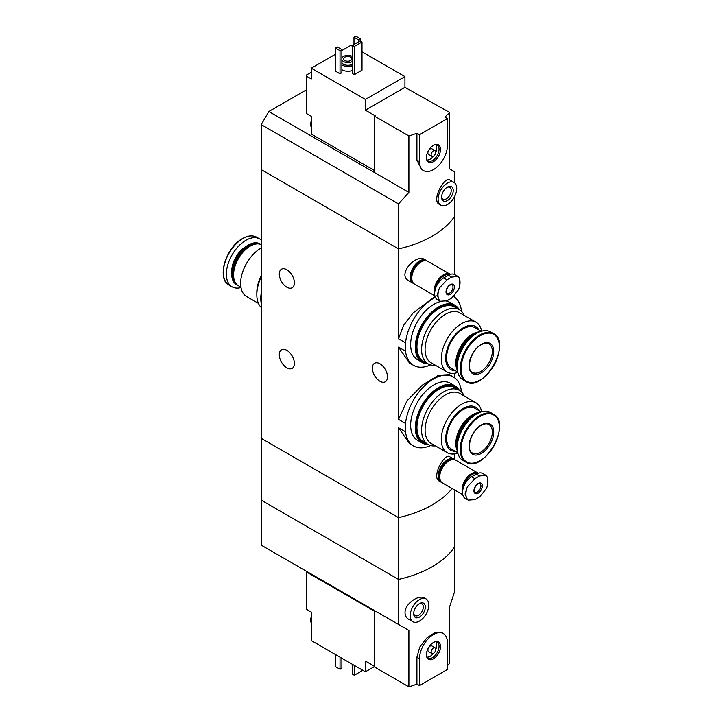 <?xml version="1.0" encoding="UTF-8"?>
<svg xmlns="http://www.w3.org/2000/svg" width="723" height="723" viewBox="0 0 723 723"><rect width="100%" height="100%" fill="white"/><g stroke="black" fill="none" stroke-linecap="round" stroke-linejoin="round"><path stroke-width="1.08" d="M430.537 445.513A39.819 22.991 -60 0 1 413.547 445.974A39.819 22.991 -60 0 1 405.531 431.776L405.531 423.434L398.536 419.403L398.536 347.13L409.48 363.009L413.547 365.359A39.819 22.991 -60 0 1 405.531 351.161L398.536 347.13M405.531 423.434A39.819 22.991 -60 0 1 424.374 385.946A39.819 22.991 -60 0 1 453.366 376.999A39.819 22.991 -60 0 1 461.382 391.188L461.382 391.866M453.366 376.999L449.299 374.65L438.427 375.273L422.53 385.007L406.986 400.822L398.536 419.403M405.531 431.776L398.536 427.745L409.48 443.624L413.547 445.974M405.531 351.161L405.531 342.819L398.536 338.78L398.536 248.902L261.247 169.634L261.247 500.162L398.536 579.43A98.735 57 0 0 0 454.387 547.184L454.387 592.191L449.616 606.904L449.616 663.334A98.735 57 180 0 1 447.42 665.594M405.531 342.819A39.819 22.991 -60 0 1 435.345 297.334M453.637 296.538A39.819 22.991 -60 0 1 461.382 310.574L461.382 311.252M436.123 295.662L413.05 313.023L403.551 325.395L398.536 338.78M430.537 364.889A39.819 22.991 -60 0 1 413.547 365.359M286.841 269.733A10.7 6.173 60 0 1 293.827 279.159A10.7 6.173 60 0 1 292.191 287.736A10.7 6.173 60 0 1 281.491 281.554A10.7 6.173 60 0 1 281.491 269.209A10.7 6.173 60 0 1 286.841 269.733M286.841 350.348A10.7 6.173 60 0 1 293.827 359.774A10.7 6.173 60 0 1 292.191 368.35A10.7 6.173 60 0 1 281.491 362.169A10.7 6.173 60 0 1 281.491 349.824A10.7 6.173 60 0 1 286.841 350.348M454.387 459.457L454.387 453.908M454.387 489.833L454.387 547.184A98.735 57 180 0 1 398.536 579.43L398.536 517.623L261.247 438.355L398.536 517.623A98.735 57 0 0 0 452.083 488.495A98.735 57 180 0 1 398.536 517.623L398.536 427.745M453.999 459.204L449.742 456.746C444.663 452.571 431.071 477.153 439.277 481.102L440.84 482.006A13.168 7.601 -60 0 1 440.831 466.805A13.168 7.601 -60 0 1 453.999 459.204A13.168 7.601 -60 0 1 454.767 459.765M454.387 297.036L454.387 295.806M454.387 274.415L454.387 216.656A98.735 57 180 0 1 398.536 248.902L398.536 203.895L261.247 124.627L261.247 169.634L398.536 248.902A98.735 57 0 0 0 454.387 216.656L454.387 196.918M426.073 260.352L424.518 259.449C415.87 253.565 396.873 274.65 408.658 280.696L412.905 283.154A13.168 7.601 -60 0 1 412.905 267.953A13.168 7.601 -60 0 1 426.073 260.352A13.168 7.601 -60 0 1 426.841 260.904M454.387 377.65L454.387 373.294M379.927 363.786A10.7 6.173 60 0 1 386.913 373.213A10.7 6.173 60 0 1 385.278 381.78A10.7 6.173 60 0 1 374.577 375.608A10.7 6.173 60 0 1 374.586 363.253A10.7 6.173 60 0 1 379.927 363.786M413.773 283.533A13.168 7.601 -60 0 1 412.905 283.154M441.699 482.386A13.168 7.601 -60 0 1 440.84 482.006M258.445 303.389L246.597 296.547A28.793 16.629 -60 0 1 242.178 273.475A28.793 16.629 -60 0 1 260.994 248.097A28.793 16.629 -60 0 1 261.247 247.953M261.247 275.526A28.793 16.629 120 0 0 256.819 292.716L256.819 294.731A31.27 18.048 -60 0 1 261.247 276.855M240.931 287.194L238.427 285.748A23.534 13.583 -60 0 1 233.547 274.975A23.534 13.583 -60 0 1 250.185 246.154A23.534 13.583 -60 0 1 261.247 244.627M233.556 274.704A22.874 13.204 -60 0 1 233.547 274.442A22.874 13.204 -60 0 1 249.724 246.426L250.185 246.154A23.534 13.583 -60 0 1 250.194 246.154L249.724 246.426A22.874 13.204 -60 0 1 249.959 246.29M237.966 285.468A23.534 13.583 -60 0 1 237.496 285.214A23.534 13.583 -60 0 1 233.891 266.353A23.534 13.583 -60 0 1 249.263 245.621A23.534 13.583 -60 0 1 261.021 244.455A23.534 13.583 -60 0 1 261.247 244.582M237.496 285.214L236.538 284.663A23.534 13.583 -60 0 1 231.667 273.89A23.534 13.583 -60 0 1 248.305 245.07A23.534 13.583 -60 0 1 260.072 243.904L261.021 244.455M231.667 273.701A23.064 13.321 -60 0 1 231.667 273.511A23.064 13.321 -60 0 1 247.98 245.26L247.98 245.26A23.064 13.321 -60 0 1 248.143 245.169M240.994 287.564A27.646 15.96 -60 0 1 232.065 286.823A27.646 15.96 -60 0 1 227.826 264.672A27.646 15.96 -60 0 1 245.883 240.307A27.646 15.96 -60 0 1 259.711 238.942A27.646 15.96 -60 0 1 261.247 240.054M261.247 307.492A31.27 18.048 -60 0 1 256.819 294.731M261.247 303.434A32.915 19.006 -60 0 1 261.247 292.734M311.279 72.228L306.624 74.912L306.624 76.258L311.279 78.943L311.279 68.197L365.386 99.431L404.943 76.593L362.006 51.803M374.695 170.646L311.279 134.035L311.279 116.295L306.624 113.61L306.624 76.258M352.472 46.29L350.836 45.35L341.88 50.529M404.943 76.593L404.943 87.338L449.616 112.463L449.616 168.893L454.387 171.649L454.387 182.675M374.695 116.231L408.893 135.969L408.893 192.408L374.695 172.661L374.695 116.231L375.273 115.888L365.386 110.185L365.386 99.431M453.999 182.422L449.742 179.964C444.663 175.788 431.071 200.37 439.277 204.329L440.84 205.224A13.168 7.601 -60 0 1 440.831 190.022A13.168 7.601 -60 0 1 453.999 182.422A13.168 7.601 -60 0 1 456.728 188.45A13.168 7.601 -60 0 1 450.98 201.699A13.168 7.601 -60 0 1 440.84 205.224M408.893 135.969A98.735 57 0 0 0 416.918 133.213L419.494 134.704L419.494 161.572A19.747 11.405 120 0 0 423.579 170.61A19.747 11.405 120 0 0 438.798 165.323A19.747 11.405 120 0 0 447.42 145.45L447.42 118.581L419.494 134.704M408.893 192.408L398.536 203.895M447.42 118.581L444.844 117.09A98.735 57 0 0 0 449.616 112.463M423.579 170.61L421.717 169.534L416.918 160.09L416.918 133.213M352.472 70.474A8.224 4.754 180 0 1 341.88 69.733M341.88 72.698L340.018 73.773L335.364 71.08L335.364 47.971L337.225 46.896L341.88 49.589L341.88 72.698M362.006 70.212L354.333 74.641L352.472 73.565L352.472 45.35L360.144 40.922L362.006 41.997L362.006 70.212M335.364 54.288L311.279 68.197M374.695 172.661L268.811 111.523L261.247 124.627M268.811 111.523L306.624 89.697M341.88 58.084A6.254 3.606 180 0 1 346.29 55.508A6.254 3.606 180 0 1 352.354 56.439A6.254 3.606 180 0 1 352.472 56.511M352.472 61.473A6.254 3.606 180 0 1 346.371 62.485A6.254 3.606 180 0 1 341.88 59.901M350.61 57.18A4.112 2.377 180 0 1 351.812 58.861A4.112 2.377 180 0 1 347.7 61.229A4.112 2.377 180 0 1 343.588 58.861A4.112 2.377 180 0 1 346.127 56.665A4.112 2.377 180 0 1 350.61 57.18M352.472 64.166A6.254 3.606 180 0 1 346.371 65.178A6.254 3.606 180 0 1 341.88 62.594M352.472 65.639A8.224 4.754 180 0 1 341.88 64.898M341.88 49.589L340.018 50.664L340.018 73.773M340.018 50.664L335.364 47.971M360.497 38.834L358.635 39.91L353.981 37.225L355.843 36.15L360.497 38.834L360.497 41.121M358.635 39.91L358.635 41.789M353.981 37.225L353.981 44.483M453.24 190.465A8.224 4.754 -60 0 1 447.42 200.542A8.224 4.754 -60 0 1 441.599 197.18A8.224 4.754 -60 0 1 447.42 187.103A8.224 4.754 -60 0 1 453.24 190.465M446.886 187.438A6.805 3.931 -60 0 1 449.814 187.347A6.805 3.931 -60 0 1 451.224 190.465A6.805 3.931 -60 0 1 448.251 197.307A6.805 3.931 -60 0 1 443.009 199.132A6.805 3.931 -60 0 1 441.626 196.557M362.006 41.997L354.333 46.426L354.333 74.641M354.333 46.426L352.472 45.35M365.386 110.185L404.943 87.338M440.506 149.444A9.977 5.757 -60 0 1 434.731 160.786A9.977 5.757 -60 0 1 426.868 160.226A9.977 5.757 -60 0 1 428.468 150.637A9.977 5.757 -60 0 1 435.969 144.455A9.977 5.757 -60 0 1 440.506 149.444M431.812 156.367L428.549 154.478A3.29 1.898 -60 0 1 428.549 150.682A3.29 1.898 -60 0 1 431.839 148.784L435.101 150.664A3.29 1.898 -60 0 1 435.779 152.173A3.29 1.898 -60 0 1 434.342 155.481A3.29 1.898 -60 0 1 431.812 156.367A3.29 1.898 -60 0 1 431.812 152.562A3.29 1.898 -60 0 1 435.101 150.664M435.815 144.582A9.218 5.323 -60 0 1 436.71 147.872A9.218 5.323 -60 0 1 435.779 152.291M433.556 156.141A9.218 5.323 -60 0 1 426.904 160.027M435.391 144.564A9.218 5.323 -60 0 1 437.135 144.998A9.218 5.323 -60 0 1 439.042 149.209A9.218 5.323 -60 0 1 435.02 158.491A9.218 5.323 -60 0 1 427.917 160.958A9.218 5.323 -60 0 1 426.669 159.666M311.279 126.046A9.218 5.323 -60 0 1 311.279 123.208M311.279 127.194A9.218 5.323 -60 0 1 310.7 124.51A9.218 5.323 -60 0 1 311.279 120.985M374.695 611.342L306.624 572.047L306.624 609.399L311.279 612.083L311.279 621.834A9.218 5.323 -60 0 1 311.161 620.479A9.218 5.323 -60 0 1 311.279 618.996M306.624 572.047L306.624 571.378M365.386 671.812L365.386 661.057L374.695 666.434L365.386 671.812L311.279 640.569L311.279 621.834M426.073 598.933L424.518 598.038C418.771 594.234 404.808 603.651 405.025 612.733C405.115 615.707 406.317 617.894 408.658 619.286L412.905 621.735A13.168 7.601 -60 0 1 410.185 615.716A13.168 7.601 -60 0 1 415.933 602.467A13.168 7.601 -60 0 1 426.073 598.933A13.168 7.601 -60 0 1 426.073 614.134A13.168 7.601 -60 0 1 412.905 621.735M398.536 624.437L261.247 545.178L261.247 500.162L398.536 579.43L398.536 624.437L408.893 630.42L408.893 686.85A98.735 57 180 0 0 416.918 684.094L419.494 685.576L447.42 669.453L447.42 642.584A19.747 11.405 120 0 0 443.326 633.547A19.747 11.405 120 0 0 428.115 638.834A19.747 11.405 120 0 0 419.494 658.707L419.494 685.576M443.326 633.547L441.464 632.471L434.957 632.562L426.733 638.057L419.72 647.148L416.918 657.225L416.918 684.094M408.893 630.42L374.695 610.673L374.695 667.103L408.893 686.85M335.364 654.478L335.364 666.57L340.018 669.254L340.018 657.162M340.018 669.254L341.88 668.179L341.88 658.237M413.673 613.7A8.224 4.754 -60 0 1 419.494 603.624A8.224 4.754 -60 0 1 425.314 606.977A8.224 4.754 -60 0 1 419.494 617.053A8.224 4.754 -60 0 1 413.673 613.7M418.96 603.949A6.805 3.931 -60 0 1 421.889 603.868A6.805 3.931 -60 0 1 421.889 611.721A6.805 3.931 -60 0 1 415.083 615.644A6.805 3.931 -60 0 1 413.701 613.077M352.472 664.347L352.472 674.161L354.333 675.237L354.333 665.422M354.333 675.237L362.006 670.799L362.006 669.86M426.398 654.722A9.977 5.757 -60 0 1 435.969 641.581A9.977 5.757 -60 0 1 438.445 653.529A9.977 5.757 -60 0 1 426.868 657.361A9.977 5.757 -60 0 1 426.398 654.722M431.812 653.493L428.549 651.613A3.29 1.898 -60 0 1 427.871 650.113A3.29 1.898 -60 0 1 429.308 646.796A3.29 1.898 -60 0 1 431.839 645.919L435.101 647.799A3.29 1.898 -60 0 1 435.101 651.595A3.29 1.898 -60 0 1 431.812 653.493A3.29 1.898 -60 0 1 431.125 651.992A3.29 1.898 -60 0 1 432.562 648.676A3.29 1.898 -60 0 1 435.101 647.799M435.815 641.717A9.218 5.323 -60 0 1 435.779 649.426M433.556 653.276A9.218 5.323 -60 0 1 426.904 657.162M435.391 641.699A9.218 5.323 -60 0 1 437.135 642.132A9.218 5.323 -60 0 1 437.135 652.77A9.218 5.323 -60 0 1 427.917 658.093A9.218 5.323 -60 0 1 426.669 656.8M311.279 622.982A9.218 5.323 -60 0 1 310.7 620.298A9.218 5.323 -60 0 1 310.7 620.217A9.218 5.323 -60 0 1 311.279 616.773M451.622 277.135L457.776 276.349L458.554 276.927A15.581 8.992 -60 0 1 458.554 289.625L451.622 298.093L446.968 300.777L440.289 301.265L439.457 300.651A15.581 8.992 -60 0 1 439.457 287.962L446.968 279.819L451.622 277.135L448.35 275.246L443.696 277.93A12.833 7.411 120 0 0 435.309 289.245A12.833 7.411 120 0 0 437.279 299.53L440.289 301.265M450.212 284.645A5.92 3.416 -60 0 1 453.836 289.806A5.92 3.416 -60 0 1 446.579 293.999A5.92 3.416 -60 0 1 450.212 284.645M458.554 289.625L459.457 287.094L459.801 279.177L458.554 276.927M459.991 281.41L459.801 279.177M439.457 287.962L437.144 295.111L439.457 300.651M457.786 276.349L454.767 274.604A12.833 7.411 120 0 0 448.35 275.246M435.472 288.721A12.598 7.275 -60 0 1 444.157 275.698A12.598 7.275 -60 0 1 449.489 274.668M434.921 290.773A12.833 7.411 -60 0 1 443.994 275.418A12.833 7.411 -60 0 1 449.869 274.514M434.631 293.104A12.833 7.411 -60 0 1 443.461 275.111A12.833 7.411 -60 0 1 449.878 274.469A12.833 7.411 -60 0 1 449.914 274.496L449.878 274.469M434.622 294.071A13.168 7.601 -60 0 1 443.461 274.839A13.168 7.601 -60 0 1 450.04 274.189A13.168 7.601 -60 0 1 450.312 274.36M434.839 295.806L414.541 284.094A13.168 7.601 -60 0 1 412.517 273.538A13.168 7.601 -60 0 1 421.12 261.943A13.168 7.601 -60 0 1 427.7 261.292L450.04 274.189M411.812 277.93A12.833 7.411 -60 0 1 411.812 277.795A12.833 7.411 -60 0 1 420.885 262.078A12.833 7.411 -60 0 1 421.003 262.006M411.812 277.659A12.508 7.221 -60 0 1 411.812 277.524A12.508 7.221 -60 0 1 420.659 262.214L420.659 262.214A12.508 7.221 -60 0 1 420.768 262.142M412.932 282.53A12.833 7.411 -60 0 1 412.399 272.029A12.833 7.411 -60 0 1 420.425 261.807A12.833 7.411 -60 0 1 425.549 260.678M413.24 282.964L413.077 282.865A12.833 7.411 -60 0 1 411.107 272.58A12.833 7.411 -60 0 1 419.494 261.274A12.833 7.411 -60 0 1 425.91 260.632L426.073 260.732M479.548 475.987L485.702 475.201L486.48 475.788A15.581 8.992 -60 0 1 486.48 488.477L479.548 496.945L474.894 499.638L468.224 500.117L467.383 499.503A15.581 8.992 -60 0 1 467.383 486.814L474.894 478.671L479.548 475.987L476.276 474.098L471.622 476.782A12.833 7.411 120 0 0 463.235 488.097A12.833 7.411 120 0 0 465.205 498.382L468.215 500.117M478.138 483.497A5.92 3.416 -60 0 1 481.762 488.667A5.92 3.416 -60 0 1 474.505 492.851A5.92 3.416 -60 0 1 478.138 483.497M486.48 488.477L487.383 485.946L487.727 478.03L486.48 475.788M487.917 480.262L487.727 478.03M467.383 486.814L465.07 493.963L467.383 499.503M485.711 475.201L482.693 473.457A12.833 7.411 120 0 0 476.276 474.098M463.398 487.573A12.598 7.275 -60 0 1 472.083 474.559A12.598 7.275 -60 0 1 477.415 473.52M462.847 489.625A12.833 7.411 -60 0 1 471.92 474.27A12.833 7.411 -60 0 1 477.795 473.366M462.557 491.956A12.833 7.411 -60 0 1 471.387 473.963A12.833 7.411 -60 0 1 477.804 473.33A12.833 7.411 -60 0 1 477.84 473.348L477.804 473.33M462.548 492.923A13.168 7.601 -60 0 1 471.387 473.692A13.168 7.601 -60 0 1 477.966 473.041A13.168 7.601 -60 0 1 478.237 473.213M462.765 494.668L442.467 482.946A13.168 7.601 -60 0 1 440.443 472.399A13.168 7.601 -60 0 1 449.046 460.795A13.168 7.601 -60 0 1 455.626 460.144L477.966 473.041M439.738 476.782A12.833 7.411 -60 0 1 439.738 476.647A12.833 7.411 -60 0 1 448.811 460.931A12.833 7.411 -60 0 1 448.929 460.867M439.738 476.511A12.508 7.221 -60 0 1 439.738 476.385A12.508 7.221 -60 0 1 448.585 461.066L448.585 461.066A12.508 7.221 -60 0 1 448.694 460.994M440.858 481.382A12.833 7.411 -60 0 1 440.325 470.89A12.833 7.411 -60 0 1 448.35 460.659A12.833 7.411 -60 0 1 453.475 459.53M441.166 481.816L441.003 481.717A12.833 7.411 -60 0 1 439.033 471.432A12.833 7.411 -60 0 1 447.42 460.126A12.833 7.411 -60 0 1 453.836 459.485L453.999 459.584M481.635 331.179A28.793 16.629 120 0 0 476.032 322.196A28.793 16.629 120 0 0 461.626 323.624A28.793 16.629 120 0 0 442.819 349.001A28.793 16.629 120 0 0 447.23 372.074A28.793 16.629 120 0 0 457.813 372.435M447.23 372.074L431.044 362.729A28.793 16.629 -60 0 1 426.624 339.647A28.793 16.629 -60 0 1 445.44 314.279A28.793 16.629 -60 0 1 459.837 312.851L476.032 322.196M478.997 329.995A24.844 14.343 120 0 0 463.244 327.781A24.844 14.343 120 0 0 446.136 353.339A24.844 14.343 120 0 0 455.472 370.745M481.247 331.288L475.011 327.691A23.534 13.583 120 0 0 463.244 328.857A23.534 13.583 120 0 0 447.871 349.589A23.534 13.583 120 0 0 451.477 368.441L457.722 372.047M479.557 331.893A23.534 13.583 120 0 0 472.435 334.162A23.534 13.583 120 0 0 457.397 370.275M473.131 334.83A22.874 13.204 120 0 0 472.896 334.966L472.896 334.966A22.874 13.204 120 0 0 456.728 362.982A22.874 13.204 120 0 0 456.728 363.244M477.307 332.969A23.534 13.583 120 0 0 473.366 334.695L473.366 334.695A23.534 13.583 120 0 0 456.728 363.515A23.534 13.583 120 0 0 457.198 367.799M472.896 334.966L473.366 334.695L472.896 334.966M471.405 337.225A23.534 13.583 120 0 0 457.93 360.56M493.556 333.646L490.565 331.92A27.646 15.96 120 0 0 476.737 333.285A27.646 15.96 120 0 0 458.68 357.65A27.646 15.96 120 0 0 462.919 379.801L465.91 381.527C483.289 393.42 512.544 342.756 493.556 333.646A27.646 15.96 120 0 0 479.729 335.011A27.646 15.96 120 0 0 461.672 359.376A27.646 15.96 120 0 0 465.91 381.527M481.391 344.302A17.442 10.068 120 0 0 470.709 371.83A17.442 10.068 120 0 0 492.074 359.503A17.442 10.068 120 0 0 481.391 344.302M464.184 315.355A31.27 18.048 120 0 0 459.331 309.706A31.27 18.048 120 0 0 435.237 318.084A31.27 18.048 120 0 0 421.59 349.543A31.27 18.048 120 0 0 428.061 363.859A31.27 18.048 120 0 0 435.382 365.232M416.936 346.859A31.27 18.048 120 0 0 423.407 361.166L428.061 363.859A32.915 19.006 120 0 1 422.124 362.322A32.915 19.006 120 0 1 417.072 335.951A32.915 19.006 120 0 1 438.572 306.95A32.915 19.006 120 0 1 455.029 305.323A32.915 19.006 120 0 1 459.349 309.715L454.677 307.013A31.27 18.048 120 0 0 430.583 315.391A31.27 18.048 120 0 0 416.936 346.859M440.768 301.5A32.915 19.006 120 0 0 433.917 304.266A32.915 19.006 120 0 0 412.417 333.267A32.915 19.006 120 0 0 417.469 359.638L422.124 362.322M455.029 305.323L450.375 302.639A32.915 19.006 120 0 0 446.082 301.202M454.767 306.317A31.92 18.427 120 0 0 454.541 306.181A31.92 18.427 120 0 0 438.572 307.754A31.92 18.427 120 0 0 417.722 335.888A31.92 18.427 120 0 0 422.612 361.473A31.92 18.427 120 0 0 422.847 361.599M457.894 308.875A31.92 18.427 120 0 0 455.002 306.444A31.92 18.427 120 0 0 439.042 308.025A31.92 18.427 120 0 0 418.183 336.159A31.92 18.427 120 0 0 423.082 361.744A31.92 18.427 120 0 0 426.633 363.027M481.635 411.794A28.793 16.629 120 0 0 476.032 402.81A28.793 16.629 120 0 0 461.626 404.238A28.793 16.629 120 0 0 442.819 429.616A28.793 16.629 120 0 0 447.23 452.688A28.793 16.629 120 0 0 457.813 453.05M447.23 452.688L431.044 443.344A28.793 16.629 -60 0 1 426.624 420.271A28.793 16.629 -60 0 1 445.44 394.894A28.793 16.629 -60 0 1 459.837 393.466L476.032 402.81M478.997 410.61A24.844 14.343 120 0 0 463.244 408.396A24.844 14.343 120 0 0 446.136 433.954A24.844 14.343 120 0 0 455.472 451.369M481.247 411.911L475.011 408.305A23.534 13.583 120 0 0 463.244 409.471A23.534 13.583 120 0 0 447.871 430.203A23.534 13.583 120 0 0 451.477 449.064L457.722 452.661M479.557 412.517A23.534 13.583 120 0 0 472.435 414.776A23.534 13.583 120 0 0 457.397 450.89M473.131 415.454A22.874 13.204 120 0 0 472.896 415.58L472.896 415.58A22.874 13.204 120 0 0 456.728 443.597A22.874 13.204 120 0 0 456.728 443.859M477.307 413.583A23.534 13.583 120 0 0 473.366 415.309L473.366 415.309A23.534 13.583 120 0 0 456.728 444.13A23.534 13.583 120 0 0 457.198 448.414M472.896 415.58L473.366 415.309L472.896 415.58M471.405 417.84A23.534 13.583 120 0 0 457.93 441.175M493.556 414.261L490.565 412.535A27.646 15.96 120 0 0 476.737 413.899A27.646 15.96 120 0 0 458.68 438.265A27.646 15.96 120 0 0 462.919 460.415L465.91 462.142C483.289 474.035 512.544 423.371 493.556 414.261A27.646 15.96 120 0 0 479.729 415.626A27.646 15.96 120 0 0 461.672 439.991A27.646 15.96 120 0 0 465.91 462.142M481.391 424.916A17.442 10.068 120 0 0 470.709 452.453A17.442 10.068 120 0 0 492.074 440.117A17.442 10.068 120 0 0 481.391 424.916M464.184 395.969A31.27 18.048 120 0 0 459.331 390.321A31.27 18.048 120 0 0 435.237 398.698A31.27 18.048 120 0 0 421.59 430.158A31.27 18.048 120 0 0 428.061 444.473A31.27 18.048 120 0 0 435.382 445.847M416.936 427.474A31.27 18.048 120 0 0 423.407 441.789L428.061 444.473A32.915 19.006 120 0 1 422.124 442.946A32.915 19.006 120 0 1 417.072 416.575A32.915 19.006 120 0 1 438.572 387.564A32.915 19.006 120 0 1 455.029 385.937A32.915 19.006 120 0 1 459.349 390.33L454.677 387.636A31.27 18.048 120 0 0 430.583 396.005A31.27 18.048 120 0 0 416.936 427.474M455.029 385.937L450.375 383.253A32.915 19.006 120 0 0 433.917 384.88A32.915 19.006 120 0 0 412.417 413.881A32.915 19.006 120 0 0 417.469 440.253L422.124 442.946M454.767 386.932A31.92 18.427 120 0 0 454.541 386.796A31.92 18.427 120 0 0 438.572 388.378A31.92 18.427 120 0 0 417.722 416.502A31.92 18.427 120 0 0 422.612 442.087A31.92 18.427 120 0 0 422.847 442.223M457.894 389.498A31.92 18.427 120 0 0 455.002 387.058A31.92 18.427 120 0 0 439.042 388.64A31.92 18.427 120 0 0 418.183 416.773A31.92 18.427 120 0 0 423.082 442.359A31.92 18.427 120 0 0 426.633 443.651M231.758 271.541A19.991 11.541 -60 0 1 245.883 246.561A19.991 11.541 -60 0 1 246.317 246.317M242.892 238.581A27.646 15.96 -60 0 1 256.719 237.216C252.707 235.056 247.989 235.499 242.566 238.554C225.847 247.221 216.34 279.123 229.074 285.097A27.646 15.96 -60 0 1 224.835 262.946A27.646 15.96 -60 0 1 242.892 238.581M223.524 275.418A27.103 15.644 -60 0 1 242.431 238.762M416.918 160.09L419.494 161.572M416.918 657.225L419.494 658.707M451.983 284.808A4.934 2.847 -60 0 1 451.983 290.51A4.934 2.847 -60 0 1 447.04 293.357C445.91 294.08 445.549 288.341 450.004 285.097L451.983 284.808M443.696 277.93L446.968 279.819M479.909 483.66A4.934 2.847 -60 0 1 479.909 489.363A4.934 2.847 -60 0 1 474.966 492.209C473.836 492.932 473.475 487.194 477.93 483.949L479.909 483.66M471.622 476.782L474.894 478.671M480.189 335.725A27.103 15.644 120 0 0 463.597 378.5A27.103 15.644 120 0 0 496.782 359.331A27.103 15.644 120 0 0 480.189 335.725M472.471 372.39A16.457 9.498 120 0 0 488.929 362.892A16.457 9.498 120 0 0 488.929 343.895C486.977 342.738 484.401 343.027 481.193 344.754C470.917 349.878 465.603 369.932 472.471 372.39M480.189 416.34A27.103 15.644 120 0 0 463.597 459.114A27.103 15.644 120 0 0 496.782 439.946A27.103 15.644 120 0 0 480.189 416.34M472.471 453.014A16.457 9.498 120 0 0 488.929 443.506A16.457 9.498 120 0 0 488.929 424.509C486.977 423.353 484.401 423.642 481.193 425.368C470.917 430.492 465.603 450.546 472.471 453.014M233.547 274.442L233.547 274.975M259.711 238.942L256.719 237.216M232.065 286.823L229.074 285.097M310.7 124.51L311.279 120.642M311.279 616.439L310.7 620.298M456.728 362.982L456.728 363.515M422.612 361.473L423.082 361.744M454.541 306.181L455.002 306.444M456.728 443.597L456.728 444.13M422.612 442.087L423.082 442.359M454.541 386.796L455.002 387.058"/></g></svg>
